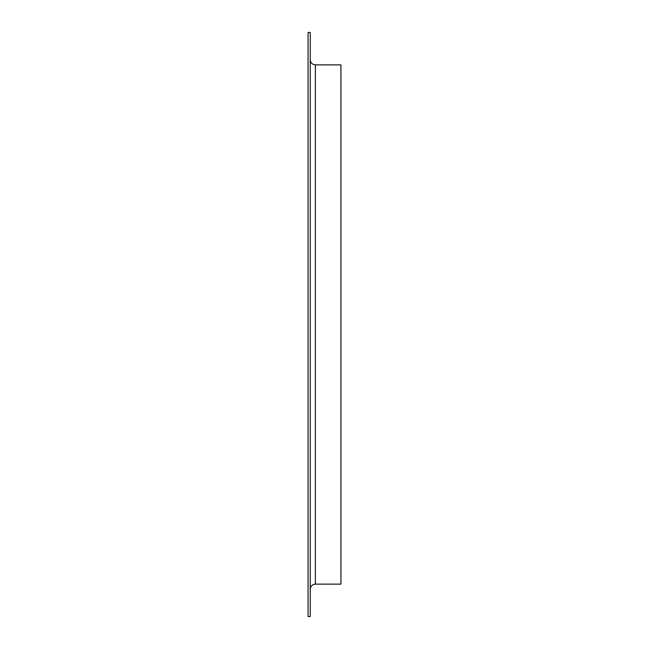 <?xml version="1.0" encoding="UTF-8"?>
<svg xmlns="http://www.w3.org/2000/svg" width="649" height="649" viewBox="0 0 649 649"><rect width="100%" height="100%" fill="white"/><g stroke="black" fill="none" stroke-linecap="round" stroke-linejoin="round"><path stroke-width="0.97" d="M308.072 324.5L308.072 32.45L310.263 32.45L310.263 616.55L308.072 616.55L308.072 324.5M315.373 64.868L315.373 584.132L340.928 584.132L340.928 64.868L315.373 64.868C312.266 64.567 310.563 62.864 310.263 59.757M315.373 584.132C312.266 584.433 310.563 586.136 310.263 589.243"/></g></svg>
